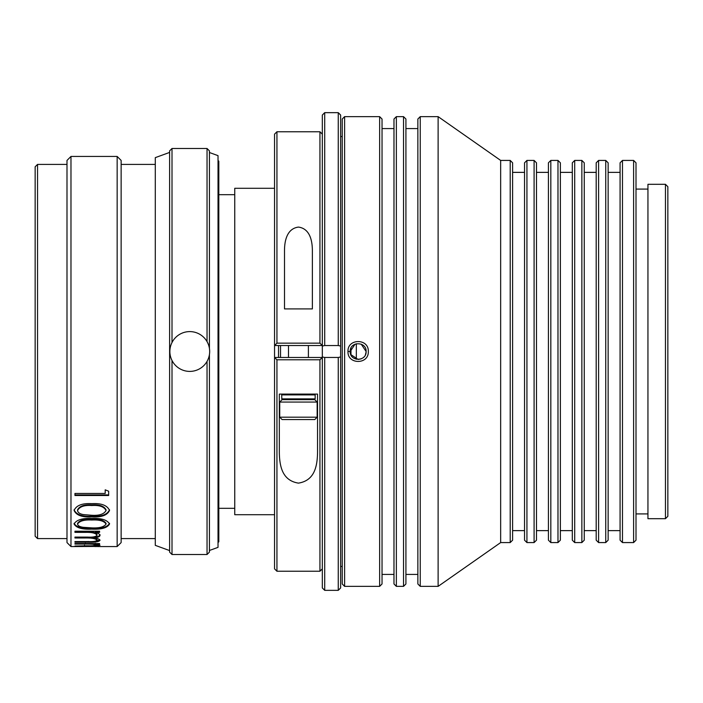 <?xml version="1.0" encoding="UTF-8"?>
<svg xmlns="http://www.w3.org/2000/svg" width="703" height="703" viewBox="0 0 703 703"><rect width="100%" height="100%" fill="white"/><g stroke="black" fill="none" stroke-linecap="round" stroke-linejoin="round"><path stroke-width="1.05" d="M189.766 371.404A19.904 19.904 0 0 0 209.67 351.5A19.904 19.904 0 0 0 189.766 331.596A19.904 19.904 0 0 0 169.862 351.5A19.904 19.904 0 0 0 189.766 371.404M274.548 188.29L234.749 188.29L234.749 514.71L274.548 514.71M234.749 194.678L218.818 194.678M234.749 508.322L218.818 508.322M218.027 542.575L218.818 541.776L218.818 161.224L218.027 160.425M209.424 550.484L218.027 547.356L218.027 155.644L209.424 152.516M207.042 361.386L207.042 554.509L209.424 552.11L209.424 354.576M209.424 348.424L209.424 150.89L207.042 148.491L172.007 148.491L172.007 342.502M207.042 341.614L207.042 148.491M207.042 554.509L172.007 554.509L172.007 360.498M172.007 554.509L169.616 552.127L169.616 150.873L172.007 148.491M155.293 157.639L155.293 545.361L155.293 157.639L169.616 152.419M155.293 545.361L169.616 550.581M155.293 164.405L121.136 164.405M155.293 538.595L121.136 538.595M117.155 156.444L117.155 546.556L121.136 542.575L121.136 160.425L117.155 156.444L70.977 156.444L70.977 546.556L96.996 546.451L74.957 546.029L87.48 545.783C92.822 545.888 95.995 545.686 96.996 545.177C95.74 544.386 91.847 544.017 85.318 544.069L74.957 544.069L74.957 543.56L99.589 543.56L99.589 544.069L95.309 544.069L100.019 545.238L94.07 545.994L100.019 546.468L94.826 546.547M74.957 542.233L74.957 541.582L74.957 542.233L88.297 542.233C95.019 542.417 98.93 541.785 100.019 540.317C99.764 539.263 97.787 538.445 94.07 537.848C97.875 537.505 99.852 536.679 100.019 535.378L98.772 533.63L95.309 532.373L99.589 532.373L99.589 531.222L74.957 531.222L74.957 532.373L85.318 532.373L85.318 531.635L74.957 531.222M74.957 541.582L88.314 541.582C93.314 541.758 96.214 541.292 96.996 540.185C95.546 538.524 91.399 537.804 84.536 537.997L74.957 537.997L74.957 537.092L87.48 537.092C92.822 537.382 95.995 536.749 96.996 535.203C95.74 533.129 91.847 532.18 85.318 532.373M91.794 518.48C101.381 518.058 107.287 519.904 109.527 524.025C107.348 527.874 101.443 529.579 91.794 529.139C82.128 529.57 76.232 527.865 74.096 524.025C76.319 519.921 82.216 518.067 91.794 518.48M91.794 503.647C101.381 503.111 107.287 505.378 109.527 510.44C107.348 515.273 101.443 517.426 91.794 516.898C82.128 517.417 76.232 515.264 74.096 510.44C76.319 505.387 82.216 503.12 91.794 503.647M108.657 495.501L108.657 491.221L105.204 489.833L105.204 493.444L74.957 493.444L74.957 495.501L108.657 495.501M117.155 546.556L97.62 546.556M70.977 546.556L66.996 542.575L66.996 160.425L70.977 156.444M66.996 164.405L37.54 164.405L37.54 538.595L66.996 538.595M37.54 538.595L35.15 536.204L35.15 166.796L37.54 164.405M99.589 544.069L99.589 543.56M95.309 544.069L95.309 543.278M99.413 544.79L96.996 545.08M94.07 545.994L94.07 545.194M96.996 546.451L96.996 545.66M96.996 545.177L96.926 544.263M95.309 543.779L93.754 543.56M74.957 544.069L74.957 543.56M99.589 531.222L95.309 531.635L95.309 532.373M100.019 534.631C99.852 535.923 97.875 536.749 94.07 537.083L94.07 537.848L74.957 537.092M99.896 539.922L95.09 541.266M96.996 540.185L96.996 539.412L94.395 537.9M96.996 535.203L96.996 534.456C95.74 532.382 91.847 531.45 85.318 531.635M109.527 523.322C107.348 527.153 101.443 528.858 91.794 528.419C82.128 528.841 76.232 527.145 74.096 523.322M91.794 529.139L91.794 528.419M106.065 524.069L106.065 523.366C104.062 520.273 99.308 518.928 91.812 519.341C84.316 518.928 79.562 520.264 77.55 523.366L77.55 524.069C77.875 525.739 79.799 526.828 83.332 527.32L91.812 527.874C99.308 528.243 104.062 526.978 106.065 524.069C104.07 520.958 99.316 519.614 91.812 520.027C84.307 519.614 79.553 520.958 77.55 524.069M109.527 509.789C107.348 514.605 101.443 516.749 91.794 516.222C82.128 516.74 76.232 514.596 74.096 509.789M91.794 516.898L91.794 516.222M106.065 510.501L106.065 509.851C104.062 506.028 99.308 504.376 91.812 504.895C84.316 504.376 79.562 506.028 77.55 509.851L77.55 510.501C77.875 512.584 79.799 513.946 83.332 514.578L91.812 515.273C99.308 515.73 104.062 514.139 106.065 510.501C104.07 506.661 99.316 505.009 91.812 505.519C84.307 505 79.553 506.661 77.55 510.501M108.657 491.221L108.657 494.912L74.957 494.912L74.957 493.444M105.204 492.865L105.204 489.833M338.248 112.656L340.63 115.046L340.63 346.052L338.248 345.533L338.248 112.656L324.707 112.656L324.707 345.533L338.248 345.533M340.63 346.052L340.63 587.954L338.248 590.344L324.707 590.344L322.326 587.954L322.326 356.948L324.707 357.467L324.707 590.344M324.707 345.533L322.326 346.052L322.326 115.046L324.707 112.656M322.326 568.85L319.935 571.24L319.935 359.787L276.938 359.787L276.938 571.24L274.548 568.85L274.548 134.15L276.938 131.76L276.938 343.152L319.935 343.152L319.935 131.76L276.938 131.76M278.529 357.476L278.529 345.524M280.523 357.476L280.523 345.524M342.229 136.54L340.63 136.54M342.229 566.46L340.63 566.46M350.982 354.971L350.982 348.029M356.333 359.251L356.333 343.749M338.248 590.344L338.248 357.467L324.707 357.467M322.326 346.052L322.326 356.948M338.248 357.467L340.63 356.948M276.938 359.787L274.557 357.476L322.326 357.476L319.935 359.787M322.326 134.15L319.935 131.76M319.935 343.152L322.255 345.524L274.548 345.524M284.504 250.321L284.504 308.907L312.369 308.907L312.369 250.321C312.299 241.067 310.067 228.66 298.476 227.087C286.833 228.572 284.557 241.076 284.504 250.321M319.935 571.24L276.938 571.24M279.328 394.093L279.328 452.679C279.601 466.801 282.518 480.597 298.441 483.128C314.373 480.588 317.264 466.801 317.545 452.679L317.545 394.093L279.328 394.093M274.618 345.524L276.938 343.152M282.114 399.664L314.759 399.664L317.15 402.054L279.724 402.054L282.114 399.664M317.15 417.187L314.759 419.568L282.114 419.568L279.724 417.187L317.15 417.187L317.15 402.054M281.806 398.873L315.155 398.873L315.155 394.893L281.718 394.893L281.806 398.873M368.31 351.509C368.926 364.743 347.352 364.725 347.985 351.5C347.361 338.275 368.934 338.248 368.31 351.509M347.985 351.5L350.191 351.5C349.707 361.764 366.579 361.773 366.114 351.509C366.571 341.21 349.707 341.236 350.191 351.5L355.085 344.154M403.531 116.636L405.921 119.027L405.921 583.973L403.531 586.364L403.531 116.636L396.36 116.636L396.36 586.364L393.979 583.973L393.979 119.027L396.36 116.636M524.543 540.185L524.543 162.815L526.934 160.425L526.934 542.575L524.543 540.185M534.095 160.425L536.486 162.815L536.486 540.185L534.095 542.575L534.095 160.425L526.934 160.425M548.428 540.185L548.428 162.815L550.818 160.425L550.818 542.575L548.428 540.185M557.98 160.425L560.37 162.815L560.37 540.185L557.98 542.575L557.98 160.425L550.818 160.425M572.312 540.185L572.312 162.815L574.702 160.425L574.702 542.575L572.312 540.185M581.864 160.425L584.255 162.815L584.255 540.185L581.864 542.575L581.864 160.425L574.702 160.425M596.197 540.185L596.197 162.815L598.587 160.425L598.587 542.575L596.197 540.185M605.749 160.425L608.139 162.815L608.139 540.185L605.749 542.575L605.749 160.425L598.587 160.425M379.646 116.636L382.037 119.027L382.037 583.973L379.646 586.364L379.646 116.636L344.611 116.636L344.611 586.364L342.229 583.973L342.229 119.027L344.611 116.636M620.081 540.185L620.081 162.815L622.471 160.425L622.471 542.575L620.081 540.185M510.211 160.425L512.601 162.815L512.601 540.185L510.211 542.575L510.211 160.425L500.659 160.425L438.118 116.636L420.245 116.636L420.245 586.364L417.863 583.973L417.863 119.027L420.245 116.636M512.601 530.633L524.543 530.633M512.601 172.367L524.543 172.367M536.486 530.633L548.428 530.633M536.486 172.367L548.428 172.367M560.37 530.633L572.312 530.633M560.37 172.367L572.312 172.367M584.255 530.633L596.197 530.633M584.255 172.367L596.197 172.367M608.139 530.633L620.081 530.633M608.139 172.367L620.081 172.367M405.921 574.421L417.863 574.421M405.921 128.579L417.863 128.579M382.037 574.421L393.979 574.421M382.037 128.579L393.979 128.579M366.114 351.509L361.193 344.145M665.46 184.309L667.85 186.699L667.85 516.301L665.46 518.691L665.46 184.309L647.946 184.309L647.946 518.691L665.46 518.691M633.614 160.425L636.004 162.815L636.004 540.185L633.614 542.575L633.614 160.425L622.471 160.425M647.946 189.089L636.004 189.089M647.946 513.911L636.004 513.911M633.614 542.575L622.471 542.575M510.211 542.575L500.659 542.575L500.659 160.425M500.659 542.575L438.118 586.364L438.118 116.636M438.118 586.364L420.245 586.364M379.646 586.364L344.611 586.364M403.531 586.364L396.36 586.364M605.749 542.575L598.587 542.575M581.864 542.575L574.702 542.575M557.98 542.575L550.818 542.575M534.095 542.575L526.934 542.575M350.797 354.558L358.117 359.461M358.17 359.461L361.193 358.855M365.437 354.699L366.096 351.992M84.536 546.029L84.536 545.238M85.318 544.069L85.318 543.278M88.297 542.233L88.297 541.459M84.536 537.997L84.536 537.241M91.812 519.341L91.812 520.027M91.812 504.895L91.812 505.519M279.724 417.187L279.724 402.054M288.485 357.476L288.485 345.524M308.389 357.476L308.389 345.524M314.355 399.664L315.155 398.873M314.355 394.093L315.155 394.893M282.509 394.093L281.718 394.893M282.509 399.664L281.718 398.873"/></g></svg>
